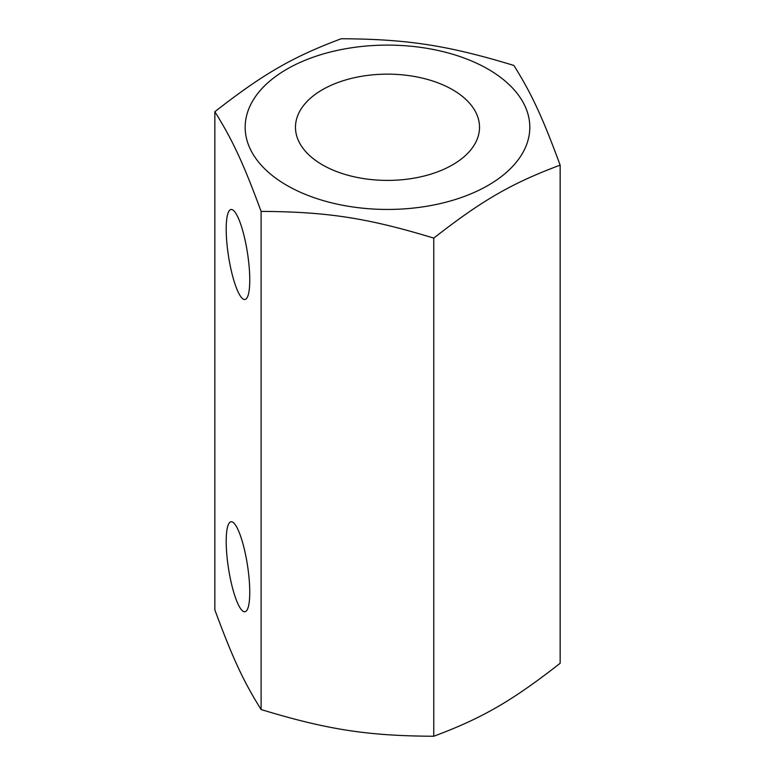 <?xml version="1.0" encoding="UTF-8"?>
<svg xmlns="http://www.w3.org/2000/svg" width="775" height="775" viewBox="0 0 775 775"><rect width="100%" height="100%" fill="white"/><g stroke="black" fill="none" stroke-linecap="round" stroke-linejoin="round"><path stroke-width="1.16" d="M237.973 529.587A45.531 9.62 81.2 0 1 249.172 579.342A45.531 9.62 81.2 0 1 244.939 611.756A45.531 9.62 81.2 0 1 232.645 588.428A45.531 9.62 81.2 0 1 226.193 541.376A45.531 9.62 81.2 0 1 231.018 521.769A45.531 9.62 81.2 0 1 237.973 529.587M237.973 291.671A45.531 9.62 81.2 0 1 226.193 229.109A45.531 9.62 81.2 0 1 231.018 209.502A45.531 9.62 81.2 0 1 247.487 253.028A45.531 9.62 81.2 0 1 244.939 299.489A45.531 9.62 81.2 0 1 237.973 291.671M261.107 709.542C327.127 729.633 367.747 735.921 433.767 736.25C482.089 718.222 511.829 701.065 560.151 663.274L560.151 165.143C511.829 183.162 482.089 200.328 433.767 238.109C367.747 218.017 327.127 211.74 261.107 211.401L261.107 709.542C243.418 681.303 232.539 657.859 214.849 609.857L214.849 111.726C263.171 73.935 292.911 56.778 341.233 38.75C407.253 39.079 447.873 45.367 513.893 65.458C531.582 93.698 542.461 117.141 560.151 165.143M261.107 211.401C243.418 163.409 232.539 139.955 214.849 111.726M488.134 69.178A142.319 82.169 0 0 0 250.025 106.01A142.319 82.169 0 0 0 424.332 206.644A142.319 82.169 0 0 0 488.134 69.178M433.767 736.25L433.767 238.109M322.429 164.843A92.022 53.126 180 0 1 295.478 127.284A92.022 53.126 180 0 1 387.5 74.148A92.022 53.126 180 0 1 479.522 127.284A92.022 53.126 180 0 1 422.714 176.361A92.022 53.126 180 0 1 322.429 164.843"/></g></svg>
